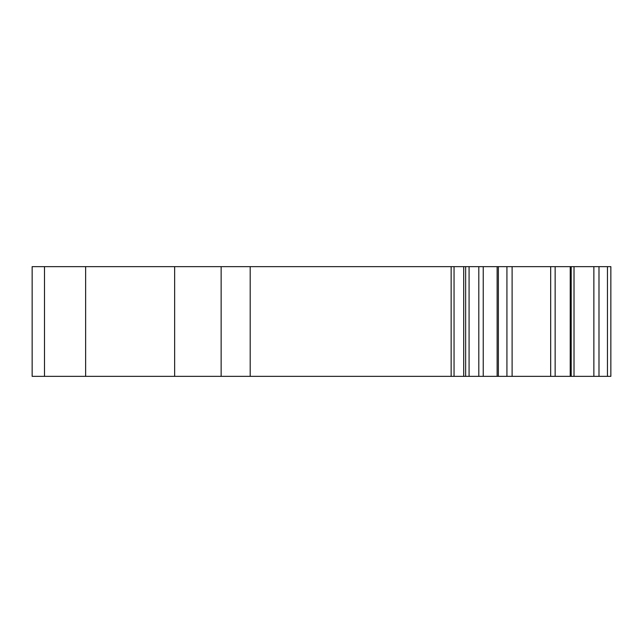 <?xml version="1.0" encoding="UTF-8"?>
<svg xmlns="http://www.w3.org/2000/svg" width="643" height="643" viewBox="0 0 643 643"><rect width="100%" height="100%" fill="white"/><g stroke="black" fill="none" stroke-linecap="round" stroke-linejoin="round"><path stroke-width="0.96" d="M610.85 266.644L610.85 376.356L610.85 266.644L32.15 266.644L32.15 376.356L44.496 376.356L44.496 266.644M610.85 376.356L44.496 376.356M469.077 376.356L469.077 266.644M85.632 376.356L85.632 266.644M174.647 376.356L174.647 266.644M221.136 376.356L221.136 266.644M250.191 376.356L250.191 266.644M451.145 376.356L451.145 266.644M454.054 376.356L454.054 266.644M463.699 376.356L463.699 266.644M465.645 376.356L465.645 266.644M478.802 376.356L478.802 266.644M483.231 376.356L483.231 266.644M497.127 376.356L497.127 266.644M506.925 376.356L506.925 266.644M512.109 376.356L512.109 266.644M550.681 376.356L550.681 266.644M555.15 376.356L555.15 266.644M570.237 376.356L570.237 266.644L570.22 376.356M571.193 376.356L571.193 266.644M574.014 376.356L574.014 266.644M593.867 376.356L593.867 266.644M598.987 376.356L598.987 266.644M607.45 376.356L607.45 266.644M498.373 376.356L498.373 266.644"/></g></svg>
